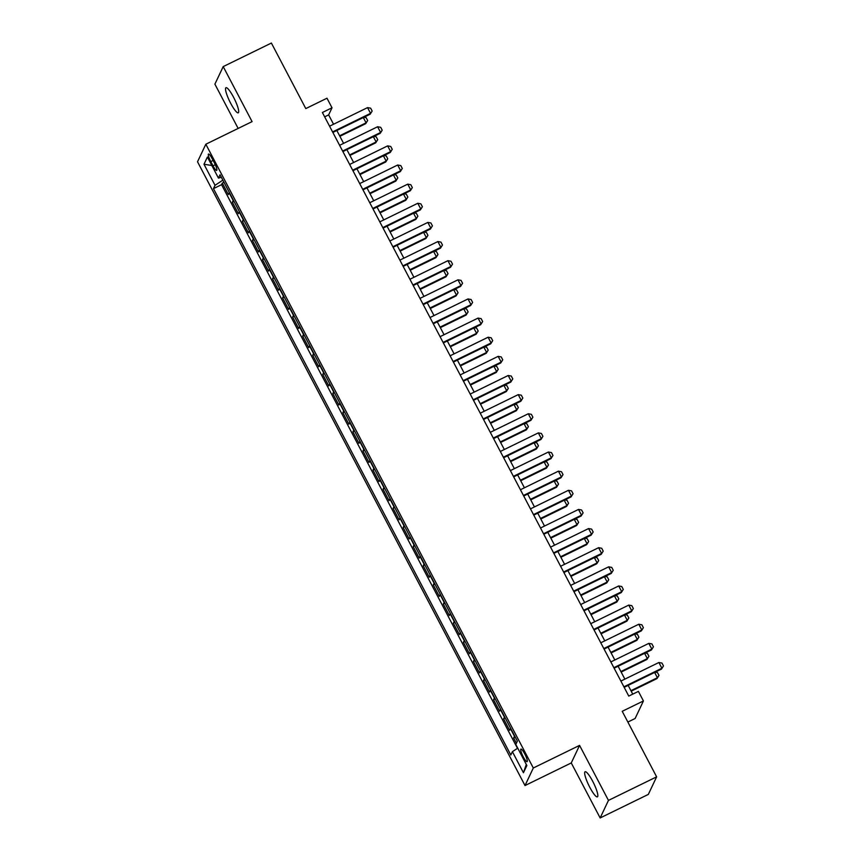 <?xml version="1.0" encoding="UTF-8"?>
<svg xmlns="http://www.w3.org/2000/svg" width="861" height="861" viewBox="0 0 861 861"><rect width="100%" height="100%" fill="white"/><g stroke="black" fill="none" stroke-linecap="round" stroke-linejoin="round"><path stroke-width="1.29" d="M592.68 781.261A13.98 2.658 -116.1 0 0 585.103 771.736A13.98 2.658 -116.1 0 0 589.807 787.331A13.98 2.658 -116.1 0 0 597.383 796.866A13.98 2.658 -116.1 0 0 592.68 781.261M233.546 97.218A13.98 2.658 -116.1 0 0 225.969 87.693A13.98 2.658 -116.1 0 0 230.673 103.288A13.98 2.658 -116.1 0 0 238.249 112.813A13.98 2.658 -116.1 0 0 233.546 97.218M524.726 753.87A6.996 1.324 -116.1 0 0 520.927 749.113A6.996 1.324 -116.1 0 0 523.284 756.905A6.996 1.324 -116.1 0 0 527.072 761.673A6.996 1.324 -116.1 0 0 524.726 753.87M627.863 722.045L635.117 718.505L643.425 700.951L638.399 691.383L628.767 696.086L322.38 112.5L332.012 107.786L326.986 98.219L305.795 108.583L271.387 43.05L223.203 66.598L214.895 84.152L238.142 128.429M600.149 817.95L648.333 794.402L656.631 776.848L608.458 800.396L579.571 745.389L533.314 767.99L525.016 785.555L571.263 762.943L600.149 817.95L608.458 800.396M533.314 767.99L205.833 144.228L197.524 161.782L525.016 785.555M229.349 192.541A8.739 1.291 152.3 0 0 229.166 192.832L228.337 194.564L222.31 183.081L223.957 182.274M233.374 200.193A8.739 1.291 152.3 0 0 233.18 200.484L232.362 202.217L234.009 201.409M232.362 202.217L238.389 213.7L239.207 211.967A8.739 1.291 152.3 0 1 239.401 211.677M249.442 230.813A8.739 1.291 152.3 0 0 249.249 231.103L248.431 232.836L242.404 221.352L244.05 220.545M259.484 249.948A8.739 1.291 152.3 0 0 259.301 250.228L258.483 251.961L252.456 240.488L254.103 239.681M269.536 269.084A8.739 1.291 152.3 0 0 269.342 269.364L268.524 271.097L262.497 259.624L264.144 258.817M279.577 288.209A8.739 1.291 152.3 0 0 279.394 288.5L278.566 290.232L272.539 278.749L274.185 277.952M289.63 307.345A8.739 1.291 152.3 0 0 289.436 307.635L288.618 309.368L282.591 297.884L284.238 297.077M299.671 326.48A8.739 1.291 152.3 0 0 299.477 326.771L298.659 328.504L292.632 317.02L294.279 316.213M309.712 345.616A8.739 1.291 152.3 0 0 309.529 345.907L308.712 347.64L302.685 336.156L304.331 335.349M319.765 364.752A8.739 1.291 152.3 0 0 319.571 365.042L318.753 366.764L312.726 355.292L314.373 354.484M329.806 383.888A8.739 1.291 152.3 0 0 329.623 384.167L328.794 385.9L322.767 374.427L324.414 373.62M339.858 403.013A8.739 1.291 152.3 0 0 339.664 403.303L338.847 405.036L332.82 393.552L334.466 392.756M349.9 422.148A8.739 1.291 152.3 0 0 349.706 422.439L348.888 424.172L342.861 412.688L344.508 411.892M359.941 441.284A8.739 1.291 152.3 0 0 359.758 441.575L358.94 443.307L352.913 431.824L354.56 431.017M369.993 460.42A8.739 1.291 152.3 0 0 369.8 460.71L368.982 462.443L362.955 450.96L364.601 450.152M380.035 479.555A8.739 1.291 152.3 0 0 379.841 479.846L379.023 481.579L372.996 470.095L374.643 469.288M390.087 498.691A8.739 1.291 152.3 0 0 389.893 498.982L389.075 500.704L383.048 489.231L384.695 488.424M400.128 517.827A8.739 1.291 152.3 0 0 399.935 518.107L399.117 519.84L393.09 508.367L394.736 507.56M410.17 536.952A8.739 1.291 152.3 0 0 409.987 537.242L409.169 538.975L403.131 527.492L404.788 526.695M420.222 556.088A8.739 1.291 152.3 0 0 420.028 556.378L419.21 558.111L413.183 546.627L414.83 545.82M430.263 575.223A8.739 1.291 152.3 0 0 430.07 575.514L429.252 577.247L423.225 565.763L424.871 564.956M440.305 594.359A8.739 1.291 152.3 0 0 440.122 594.65L439.304 596.382L433.277 584.899L434.923 584.092M450.357 613.495A8.739 1.291 152.3 0 0 450.163 613.785L449.345 615.518L443.318 604.035L444.965 603.227M460.398 632.631A8.739 1.291 152.3 0 0 460.215 632.91L459.387 634.643L453.36 623.17L455.017 622.363M470.45 651.766A8.739 1.291 152.3 0 0 470.257 652.046L469.439 653.779L463.412 642.306L465.058 641.499M480.492 670.891A8.739 1.291 152.3 0 0 480.298 671.182L479.48 672.915L473.453 661.431L475.1 660.635M490.533 690.027A8.739 1.291 152.3 0 0 490.35 690.318L489.532 692.05L483.505 680.567L485.152 679.76M500.585 709.163A8.739 1.291 152.3 0 0 500.392 709.453L499.574 711.186L493.547 699.702L495.193 698.895M510.627 728.298A8.739 1.291 152.3 0 0 510.444 728.589L509.615 730.322L503.588 718.838L505.235 718.031M210.784 161.599L213.001 165.807A6.77 1.281 -116.1 0 0 216.671 170.424A6.77 1.281 -116.1 0 0 214.389 162.869L212.183 158.661A6.77 1.281 -116.1 0 0 208.513 154.044A6.77 1.281 -116.1 0 0 210.784 161.599L213.119 160.458M222.848 180.164L215.035 185.309L213.463 188.624L510.821 755L512.392 751.675L523.445 772.726L526.857 765.515L515.804 744.464L517.375 741.149L220.029 174.772L218.457 178.098L221.352 177.301M215.035 185.309L203.992 164.257L207.404 157.046L218.457 178.098M222.31 183.081L221.568 184.674L517.483 748.327M514.652 735.951A8.739 1.291 -27.7 0 0 514.458 736.241L513.64 737.974L516.396 743.215M503.588 718.838L504.417 717.105A8.739 1.291 -27.7 0 1 504.6 716.815M493.547 699.702L494.365 697.97A8.739 1.291 -27.7 0 1 494.558 697.679M483.505 680.567L484.323 678.834A8.739 1.291 -27.7 0 1 484.506 678.554M473.453 661.431L474.271 659.698A8.739 1.291 -27.7 0 1 474.465 659.418M463.412 642.306L464.23 640.573A8.739 1.291 -27.7 0 1 464.423 640.283M453.36 623.17L454.188 621.438A8.739 1.291 -27.7 0 1 454.371 621.147M443.318 604.035L444.136 602.302A8.739 1.291 -27.7 0 1 444.33 602.011M433.277 584.899L434.095 583.166A8.739 1.291 -27.7 0 1 434.278 582.875M423.225 565.763L424.042 564.03A8.739 1.291 -27.7 0 1 424.236 563.74M413.183 546.627L414.001 544.895A8.739 1.291 -27.7 0 1 414.195 544.615M403.131 527.492L403.96 525.77A8.739 1.291 -27.7 0 1 404.143 525.479M393.09 508.367L393.907 506.634A8.739 1.291 -27.7 0 1 394.101 506.343M383.048 489.231L383.866 487.498A8.739 1.291 -27.7 0 1 384.049 487.208M372.996 470.095L373.814 468.362A8.739 1.291 -27.7 0 1 374.008 468.072M362.955 450.96L363.772 449.227A8.739 1.291 -27.7 0 1 363.966 448.936M352.913 431.824L353.731 430.091A8.739 1.291 -27.7 0 1 353.914 429.8M342.861 412.688L343.679 410.955A8.739 1.291 -27.7 0 1 343.873 410.675M332.82 393.552L333.637 391.83A8.739 1.291 -27.7 0 1 333.831 391.54M322.767 374.427L323.585 372.695A8.739 1.291 -27.7 0 1 323.779 372.404M312.726 355.292L313.544 353.559A8.739 1.291 -27.7 0 1 313.738 353.268M302.685 336.156L303.502 334.423A8.739 1.291 -27.7 0 1 303.685 334.133M292.632 317.02L293.45 315.287A8.739 1.291 -27.7 0 1 293.644 314.997M282.591 297.884L283.409 296.152A8.739 1.291 -27.7 0 1 283.603 295.872M272.539 278.749L273.368 277.016A8.739 1.291 -27.7 0 1 273.55 276.736M262.497 259.624L263.315 257.891A8.739 1.291 -27.7 0 1 263.509 257.6M252.456 240.488L253.274 238.755A8.739 1.291 -27.7 0 1 253.457 238.465M242.404 221.352L243.222 219.62A8.739 1.291 -27.7 0 1 243.415 219.329M643.425 700.951L622.223 711.304L656.631 776.848M205.833 144.228L252.079 121.616L223.203 66.598M333.541 124.242L328.644 114.9L332.012 107.786M632.749 694.138L628.153 685.388M624.871 679.125L618.112 666.253M614.819 659.989L608.06 647.117M604.777 640.864L598.018 627.992M594.736 621.728L587.977 608.856M584.684 602.592L577.925 589.72M574.642 583.457L567.883 570.585M564.59 564.321L557.842 551.449M554.549 545.185L547.79 532.313M544.507 526.049L537.748 513.178M534.455 506.925L527.696 494.053M524.414 487.789L517.655 474.917M514.361 468.653L507.613 455.781M504.32 449.517L497.561 436.645M494.279 430.382L487.52 417.51M484.226 411.246L477.468 398.374M474.185 392.11L467.426 379.249M464.144 372.985L457.385 360.113M454.091 353.849L447.333 340.978M444.05 334.714L437.291 321.842M433.998 315.578L427.239 302.706M423.956 296.442L417.198 283.57M413.915 277.307L407.156 264.435M403.863 258.182L397.104 245.31M393.821 239.046L387.063 226.174M383.769 219.91L377.01 207.038M373.728 200.774L366.969 187.902M363.686 181.639L356.928 168.767M353.634 162.503L346.875 149.631M343.593 143.367L336.834 130.495M324.662 116.848L328.644 114.9M221.568 184.674L213.463 188.624M513.64 737.974L515.287 737.167M512.392 751.675L517.741 748.155M211.838 165.495L203.992 164.257M523.445 772.726L526.297 764.45M579.571 745.389L571.263 762.943M329.559 126.19L367.55 107.614L370.65 108.174L372.156 111.047L370.165 114.212L332.852 132.443M367.55 107.614L370.564 113.351L332.572 131.927M372.156 111.047L370.165 114.212M363.923 117.257L366.151 117.666L367.658 120.54L365.677 123.693L366.076 122.843L363.31 117.559M339.88 136.307L365.677 123.693M339.611 135.78L366.076 122.843L367.658 120.54M339.611 145.315L377.602 126.75L380.691 127.31L382.198 130.183L380.207 133.337L342.893 151.579M377.602 126.75L380.616 132.486L342.624 151.062M382.198 130.183L380.207 133.337M349.652 164.451L387.644 145.886L390.733 146.445L392.239 149.319L390.259 152.472L352.945 170.715M387.644 145.886L390.657 151.622L352.666 170.198M392.239 149.319L390.259 152.472M359.694 183.587L397.696 165.011L400.785 165.581L402.291 168.455L400.3 171.608L362.987 189.85M397.696 165.011L400.709 170.758L362.707 189.323M402.291 168.455L400.3 171.608M369.746 202.722L407.737 184.146L410.826 184.717L412.333 187.59L410.342 190.744L373.028 208.986M407.737 184.146L410.751 189.894L372.759 208.459M412.333 187.59L410.342 190.744M373.965 136.393L376.203 136.802L377.71 139.676L375.719 142.829L376.128 141.979L373.351 136.695M349.921 155.443L375.719 142.829M349.652 154.915L376.128 141.979L377.71 139.676M384.017 155.529L386.245 155.938L387.751 158.811L385.771 161.965L386.169 161.115L383.393 155.83M359.973 174.579L385.771 161.965M359.694 174.051L386.169 161.115L387.751 158.811M394.058 174.665L396.297 175.074L397.804 177.936L395.812 181.101L396.211 180.24L393.445 174.966M370.015 193.703L395.812 181.101M369.746 193.187L396.211 180.24L397.804 177.936M404.1 193.8L406.338 194.209L407.845 197.072L405.854 200.236L406.263 199.375L403.486 194.091M380.067 212.839L405.854 200.236M379.787 212.323L406.263 199.375L407.845 197.072M379.787 221.858L417.779 203.282L420.878 203.853L422.385 206.715L420.394 209.88L383.08 228.122M417.779 203.282L420.792 209.019L382.801 227.595M422.385 206.715L420.394 209.88M414.152 212.925L416.38 213.334L417.886 216.208L415.906 219.361L416.304 218.511L413.538 213.227M390.108 231.975L415.906 219.361M389.839 231.458L416.304 218.511L417.886 216.208M389.839 240.994L427.831 222.418L430.92 222.988L432.426 225.851L430.435 229.015L393.122 247.258M427.831 222.418L430.844 228.154L392.853 246.73M432.426 225.851L430.435 229.015M424.193 232.061L426.432 232.47L427.939 235.344L425.947 238.497L426.356 237.647L423.58 232.362M400.15 251.111L425.947 238.497M399.881 250.583L426.356 237.647L427.939 235.344M399.881 260.119L437.872 241.554L440.961 242.113L442.468 244.987L440.488 248.151L403.174 266.383M437.872 241.554L440.886 247.29L402.894 265.866M442.468 244.987L440.488 248.151M434.245 251.197L436.473 251.606L437.98 254.479L436 257.633L436.398 256.782L433.621 251.498M410.202 270.246L436 257.633M409.922 269.719L436.398 256.782L437.98 254.479M409.922 279.255L447.924 260.689L451.013 261.249L452.52 264.123L450.529 267.276L413.215 285.518M447.924 260.689L450.938 266.426L412.936 285.002M452.52 264.123L450.529 267.276M444.287 270.332L446.525 270.741L448.032 273.615L446.041 276.768L446.439 275.918L443.673 270.634M420.243 289.382L446.041 276.768M419.974 288.855L446.439 275.918L448.032 273.615M419.974 298.39L457.966 279.825L461.055 280.385L462.561 283.258L460.57 286.412L423.257 304.654M457.966 279.825L460.979 285.561L422.988 304.137M462.561 283.258L460.57 286.412M430.016 317.526L468.007 298.95L471.107 299.52L472.614 302.394L470.623 305.547L433.309 323.79M468.007 298.95L471.021 304.697L433.029 323.262M472.614 302.394L470.623 305.547M440.068 336.662L478.059 318.086L481.148 318.656L482.655 321.519L480.664 324.683L443.35 342.926M478.059 318.086L481.073 323.833L443.081 342.398M482.655 321.519L480.664 324.683M450.109 355.797L488.101 337.221L491.19 337.792L492.696 340.655L490.716 343.819L453.403 362.061M488.101 337.221L491.114 342.958L453.123 361.534M492.696 340.655L490.716 343.819M460.151 374.933L498.153 356.357L501.242 356.928L502.749 359.79L500.758 362.955L463.444 381.186M498.153 356.357L501.167 362.094L463.164 380.67M502.749 359.79L500.758 362.955M470.203 394.058L508.194 375.493L511.283 376.053L512.79 378.926L510.799 382.08L473.485 400.322M508.194 375.493L511.208 381.229L473.216 399.805M512.79 378.926L510.799 382.08M480.244 413.194L518.236 394.629L521.325 395.188L522.831 398.062L520.851 401.215L483.538 419.458M518.236 394.629L521.249 400.365L483.258 418.941M522.831 398.062L520.851 401.215M490.296 432.33L528.288 413.754L531.377 414.324L532.884 417.198L530.893 420.351L493.579 438.593M528.288 413.754L531.302 419.501L493.31 438.066M532.884 417.198L530.893 420.351M500.338 451.465L538.329 432.889L541.418 433.46L542.925 436.333L540.945 439.487L503.62 457.729M538.329 432.889L541.343 438.636L503.351 457.202M542.925 436.333L540.945 439.487M510.379 470.601L548.382 452.025L551.47 452.595L552.977 455.458L550.986 458.622L513.673 476.865M548.382 452.025L551.395 457.772L513.393 476.337M552.977 455.458L550.986 458.622M520.431 489.737L558.423 471.161L561.512 471.731L563.019 474.594L561.028 477.758L523.714 496.001M558.423 471.161L561.437 476.897L523.445 495.473M563.019 474.594L561.028 477.758M530.473 508.873L568.464 490.296L571.553 490.856L573.06 493.73L571.08 496.894L533.766 515.126M568.464 490.296L571.478 496.033L533.486 514.609M573.06 493.73L571.08 496.894M454.328 289.468L456.567 289.877L458.074 292.74L456.082 295.904L456.491 295.054L453.715 289.77M430.296 308.507L456.082 295.904M430.016 307.99L456.491 295.054L458.074 292.74M464.38 308.604L466.608 309.013L468.115 311.876L466.135 315.04L466.533 314.179L463.767 308.905M440.337 327.643L466.135 315.04M440.057 327.126L466.533 314.179L468.115 311.876M474.422 327.729L476.66 328.138L478.167 331.011L476.176 334.176L476.585 333.315L473.808 328.03M450.378 346.779L476.176 334.176M450.109 346.262L476.585 333.315L478.167 331.011M484.474 346.865L486.702 347.274L488.209 350.147L486.217 353.301L486.626 352.45L483.85 347.166M460.431 365.914L486.217 353.301M460.151 365.387L486.626 352.45L488.209 350.147M494.515 366L496.754 366.409L498.261 369.283L496.27 372.436L496.668 371.586L493.902 366.302M470.472 385.05L496.27 372.436M470.203 384.523L496.668 371.586L498.261 369.283M504.557 385.136L506.795 385.545L508.302 388.419L506.311 391.572L506.72 390.722L503.943 385.437M480.524 404.186L506.311 391.572M480.244 403.658L506.72 390.722L508.302 388.419M514.609 404.272L516.837 404.681L518.344 407.554L516.363 410.708L516.761 409.858L513.995 404.573M490.566 423.321L516.363 410.708M490.286 422.794L516.761 409.858L518.344 407.554M524.65 423.408L526.889 423.816L528.396 426.679L526.405 429.843L526.814 428.982L524.037 423.709M500.607 442.446L526.405 429.843M500.338 441.93L526.814 428.982L528.396 426.679M534.703 442.543L536.93 442.952L538.437 445.815L536.446 448.979L536.855 448.118L534.078 442.845M510.659 461.582L536.446 448.979M510.379 461.065L536.855 448.118L538.437 445.815M544.744 461.668L546.972 462.077L548.489 464.951L546.498 468.115L546.896 467.254L544.13 461.97M520.701 480.718L546.498 468.115M520.431 480.201L546.896 467.254L548.489 464.951M554.785 480.804L557.024 481.213L558.531 484.086L556.54 487.24L556.949 486.39L554.172 481.105M530.753 499.854L556.54 487.24M530.473 499.326L556.949 486.39L558.531 484.086M564.838 499.94L567.065 500.349L568.572 503.222L566.592 506.376L566.99 505.525L564.213 500.241M540.794 518.989L566.592 506.376M540.514 518.462L566.99 505.525L568.572 503.222M540.525 527.997L578.517 509.432L581.605 509.992L583.112 512.865L581.121 516.019L543.808 534.261M578.517 509.432L581.53 515.169L543.539 533.745M583.112 512.865L581.121 516.019M550.566 547.133L588.558 528.568L591.647 529.128L593.154 532.001L591.173 535.155L553.849 553.397M588.558 528.568L591.572 534.304L553.58 552.88M593.154 532.001L591.173 535.155M560.608 566.269L598.599 547.693L601.699 548.263L603.206 551.137L601.215 554.29L563.901 572.533M598.599 547.693L601.613 553.44L563.621 572.005M603.206 551.137L601.215 554.29M570.66 585.405L608.652 566.829L611.74 567.399L613.247 570.273L611.256 573.426L573.943 591.668M608.652 566.829L611.665 572.576L573.674 591.141M613.247 570.273L611.256 573.426M574.879 519.075L577.118 519.484L578.624 522.358L576.633 525.511L577.042 524.661L574.265 519.377M550.836 538.125L576.633 525.511M550.566 537.598L577.042 524.661L578.624 522.358M584.931 538.211L587.159 538.62L588.666 541.494L586.675 544.647L587.084 543.797L584.307 538.512M560.888 557.261L586.675 544.647M560.608 556.733L587.084 543.797L588.666 541.494M594.973 557.347L597.2 557.756L598.707 560.619L596.727 563.783L597.125 562.922L594.359 557.648M570.929 576.386L596.727 563.783M570.66 575.869L597.125 562.922L598.707 560.619M605.014 576.483L607.253 576.892L608.759 579.754L606.768 582.919L607.177 582.058L604.4 576.773M580.971 595.521L606.768 582.919M580.701 595.005L607.177 582.058L608.759 579.754M580.701 604.54L618.693 585.964L621.782 586.535L623.289 589.398L621.308 592.562L583.995 610.804M618.693 585.964L621.707 591.701L583.715 610.277M623.289 589.398L621.308 592.562M615.066 595.608L617.294 596.016L618.801 598.89L616.82 602.043L617.219 601.193L614.442 595.909M591.023 614.657L616.82 602.043M590.743 614.141L617.219 601.193L618.801 598.89M590.743 623.676L628.745 605.1L631.834 605.67L633.341 608.533L631.35 611.697L594.036 629.94M628.745 605.1L631.759 610.836L593.767 629.413M633.341 608.533L631.35 611.697M625.108 614.743L627.346 615.152L628.853 618.026L626.862 621.179L627.26 620.329L624.494 615.045M601.064 633.793L626.862 621.179M600.795 633.265L627.26 620.329L628.853 618.026M600.795 642.801L638.787 624.236L641.875 624.795L643.382 627.669L641.402 630.833L604.078 649.065M638.787 624.236L641.8 629.972L603.809 648.548M643.382 627.669L641.402 630.833M635.149 633.879L637.388 634.288L638.894 637.162L636.903 640.315L637.312 639.465L634.535 634.18M611.116 652.929L636.903 640.315M610.836 652.401L637.312 639.465L638.894 637.162M610.836 661.937L648.828 643.371L651.928 643.931L653.434 646.805L651.443 649.958L614.13 668.201M648.828 643.371L651.842 649.108L613.85 667.684M653.434 646.805L651.443 649.958M645.201 653.015L647.429 653.424L648.936 656.297L646.955 659.451L647.354 658.6L644.588 653.316M621.158 672.064L646.955 659.451M620.889 671.537L647.354 658.6L648.936 656.297M620.889 681.073L658.88 662.507L661.969 663.067L663.476 665.94L661.485 669.094L624.171 687.336M658.88 662.507L661.894 668.244L623.902 686.82M663.476 665.94L661.485 669.094M655.243 672.15L657.481 672.559L658.988 675.422L656.997 678.586L657.406 677.736L654.629 672.452M631.199 691.189L656.997 678.586M630.93 690.673L657.406 677.736L658.988 675.422M233.18 200.484L229.166 192.832M514.458 736.241L510.444 728.589M504.417 717.105L500.392 709.453M494.365 697.97L490.35 690.318M484.323 678.834L480.298 671.182M474.271 659.698L470.257 652.046M464.23 640.573L460.215 632.91M454.188 621.438L450.163 613.785M444.136 602.302L440.122 594.65M434.095 583.166L430.07 575.514M424.042 564.03L420.028 556.378M414.001 544.895L409.987 537.242M403.96 525.77L399.935 518.107M393.907 506.634L389.893 498.982M383.866 487.498L379.841 479.846M373.814 468.362L369.8 460.71M363.772 449.227L359.758 441.575M353.731 430.091L349.706 422.439M343.679 410.955L339.664 403.303M333.637 391.83L329.623 384.167M323.585 372.695L319.571 365.042M313.544 353.559L309.529 345.907M303.502 334.423L299.477 326.771M293.45 315.287L289.436 307.635M283.409 296.152L279.394 288.5M273.368 277.016L269.342 269.364M263.315 257.891L259.301 250.228M253.274 238.755L249.249 231.103M243.222 219.62L239.207 211.967M215.282 164.699L213.001 165.807"/></g></svg>

